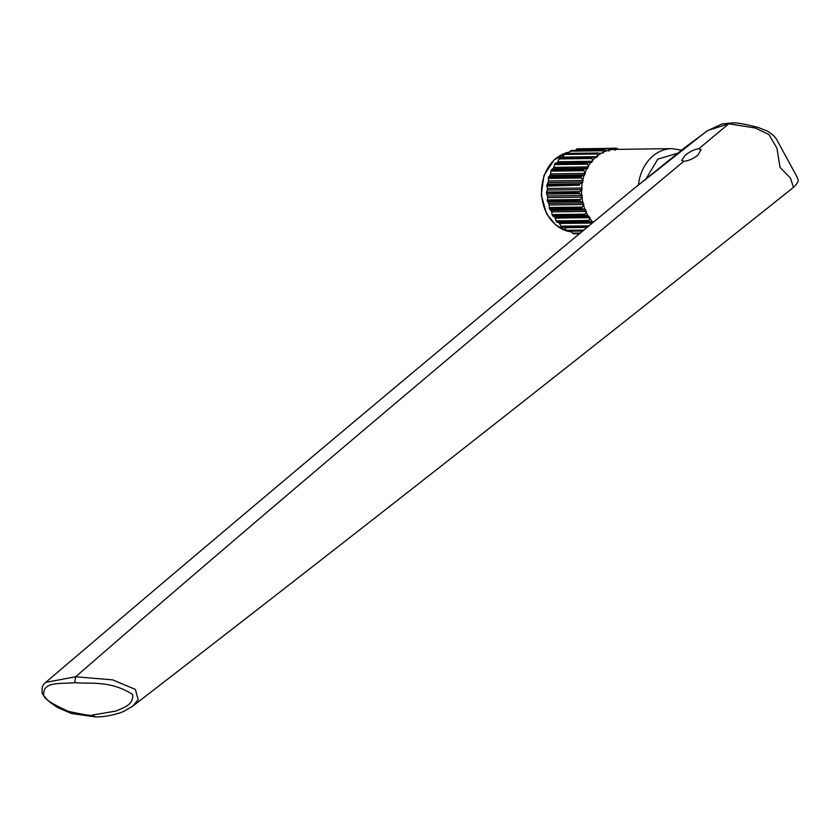 <?xml version="1.0" encoding="UTF-8"?>
<svg xmlns="http://www.w3.org/2000/svg" width="840" height="840" viewBox="0 0 840 840"><rect width="100%" height="100%" fill="white"/><g stroke="black" fill="none" stroke-linecap="round" stroke-linejoin="round"><path stroke-width="1.26" d="M586.467 211.428L584.766 214.757A43.218 35.343 89.2 0 0 584.997 215.187A43.218 35.343 89.2 0 0 585.228 215.607L552.72 216.038L554.379 216.835L588.462 216.384M585.848 211.439L551.691 211.89L552.258 215.187A43.218 35.343 -90.8 0 0 552.478 215.618A43.218 35.343 89.2 0 0 552.72 216.038M618.324 149.352L616.801 148.25A43.218 35.343 89.2 0 0 615.962 148.186L615.122 150.308M612.465 149.572L610.281 148.397A43.218 35.343 89.2 0 0 609.452 148.512L608.958 151.074M606.459 150.938L603.897 150.003A43.218 35.343 89.2 0 0 603.11 150.308L603.036 153.216M600.716 153.594L597.87 153.017A43.218 35.343 89.2 0 0 597.146 153.5L597.534 156.66M598.521 153.059L565.362 153.447A43.218 35.343 89.2 0 0 564.627 153.93L562.748 157.122L596.379 156.671M596.411 157.573L592.41 157.332A43.218 35.343 89.2 0 0 591.77 157.972L592.651 161.28M593.05 157.269L559.902 157.763A43.218 35.343 89.2 0 0 559.251 158.403L557.865 161.742L591.78 161.291M591.686 162.424L587.696 162.813A43.218 35.343 89.2 0 0 587.16 163.59L588.546 166.929M587.779 168.273L583.895 169.26A43.218 35.343 89.2 0 0 583.475 170.142L585.375 173.397M584.808 174.899L581.123 176.463A43.218 35.343 89.2 0 0 580.85 177.429L583.223 180.484M582.897 182.091L579.485 184.17A43.218 35.343 89.2 0 0 579.359 185.178L546.893 186.102L547.407 188.454L582.215 187.982M582.099 189.588L579.033 192.129A43.218 35.343 89.2 0 0 579.065 193.148L582.267 195.51M582.446 197.148L579.789 200.056A43.218 35.343 89.2 0 0 579.978 201.085L583.506 202.944M583.916 204.519L581.721 207.679A43.218 35.343 89.2 0 0 582.047 208.625L585.827 209.979M585.228 215.607L589.166 216.374M590.016 217.655L588.819 221.036A43.218 35.343 89.2 0 0 589.397 221.771L593.408 221.917M645.361 179.939L657.867 159.107L678.101 153.111M638.474 185.073A41.937 34.293 -90.8 0 1 671.937 148.638L615.29 149.394A41.937 34.293 89.2 0 0 585.47 171.675A41.937 34.293 89.2 0 0 587.349 214.452A41.937 34.293 89.2 0 0 593.072 222.527M579.505 193.62L546.683 194.061L579.065 193.148M551.691 211.89L551.04 210.441L585.218 209.979M583.359 204.519L549.139 204.981L549.213 208.11A43.218 35.343 89.2 0 0 549.538 209.055L551.04 210.441M549.139 204.981L548.72 203.406L582.95 202.944M581.91 197.159L547.659 197.61L547.281 200.487L548.72 203.406M547.659 197.61L547.491 195.972L581.742 195.521M546.683 194.061L547.491 195.972M581.574 189.599L547.323 190.05L546.525 192.559A43.218 35.343 89.2 0 0 546.557 193.578M547.323 190.05L547.407 188.454M582.351 182.091L548.121 182.553L546.976 184.611A43.218 35.343 89.2 0 0 546.851 185.619L546.893 186.102M548.121 182.553L548.436 180.947L582.666 180.495M584.22 174.909L550.032 175.361L548.615 176.894A43.218 35.343 89.2 0 0 548.331 177.859L548.436 180.947M550.032 175.361L550.589 173.859L584.766 173.408M587.097 168.284L552.993 168.735L551.376 169.691A43.218 35.343 89.2 0 0 550.966 170.583L550.589 173.859M552.993 168.735L553.77 167.391L587.843 166.94M590.856 162.435L555.188 163.244A43.218 35.343 89.2 0 0 554.642 164.021L553.77 167.391M556.909 162.887L557.865 161.742M560.227 157.7L592.683 157.269M562.191 157.826L562.748 157.122M603.897 150.003L571.389 150.434A43.218 35.343 89.2 0 0 570.591 150.738L568.25 153.678M610.281 148.397L577.763 148.827A43.218 35.343 89.2 0 0 576.944 148.942L575.348 150.381M615.962 148.186L582.908 148.89M583.37 230.58L566.454 230.317L583.968 230.087M589.281 217.665L555.23 218.117L554.379 216.835M577.994 233.741L578.76 234.413M570.444 230.696L572.985 233.552A43.218 35.343 89.2 0 0 573.794 233.803L579.6 233.72M567.693 231.242L582.834 231.032L567.609 231.231A43.218 35.343 89.2 0 1 566.853 230.8M587.192 227.409L564.795 227.703L566.454 230.317M564.795 227.703L563.619 226.884M587.716 226.978L561.908 227.315L558.621 222.38L592.536 221.928M555.23 218.117L556.3 221.466A43.218 35.343 89.2 0 0 556.889 222.201L558.621 222.38M609.452 148.512L576.944 148.942M603.11 150.308L570.591 150.738M597.146 153.5L564.627 153.93M591.77 157.972L559.251 158.403M587.696 162.813L555.188 163.244M587.16 163.59L554.642 164.021M583.895 169.26L551.376 169.691M583.475 170.142L550.966 170.583M581.123 176.463L548.615 176.894M580.85 177.429L548.331 177.859M579.485 184.17L546.976 184.611M579.359 185.178L546.851 185.619M579.033 192.129L546.525 192.559M579.789 200.056L547.281 200.487M579.989 201.085L547.47 201.516M581.721 207.679L549.213 208.11M582.047 208.625L549.538 209.055M584.766 214.757L552.258 215.187M588.819 221.036L556.3 221.466M589.397 221.771L556.889 222.201M588.483 226.338L561.204 226.706M580.377 233.069L572.554 233.173M579.915 233.457L572.985 233.552M585.039 215.261L588.021 215.649M584.147 215.691L587.864 215.376M579.653 215.68L580.545 215.744M580.808 215.744L582.393 215.691M685.073 155.39C689.945 151.494 694.523 149.278 698.807 148.754L701.064 149.656L697.872 155.222C692.895 158.928 688.212 160.944 683.812 161.27L681.639 160.514L685.073 155.39M683.812 161.27C427.938 374.819 225.225 546.651 75.673 676.767L112.613 679.875L135.408 689.441L138.159 699.741L132.573 706.283C353.661 535.479 573.951 362.523 793.453 187.394L790.545 178.227L780.045 167.328L776.937 148.197L768.894 134.516L755.076 127.964L728.742 123.795L707.868 130.483L684.957 147.441L633.822 188.706C437.147 351.382 241.112 515.938 45.717 682.374L75.673 676.767L74.739 682.658C90.531 684.149 110.261 680.106 132.667 694.501C133.675 705.495 122.546 707.784 116.078 711.029L92.411 715.061C92.389 716.037 84.43 714.829 68.544 711.428C52.5 704.246 44.215 698.87 43.712 695.3C42.43 680.915 60.69 684.212 74.739 682.658M698.807 148.754L728.742 123.795L730.726 123.06C735.053 122.304 744.156 123.764 758.037 127.439L767.267 131.03C772.548 134.211 775.95 137.55 777.483 141.047L797.255 177.303C797.328 180.002 800.94 179.97 793.433 187.415L793.453 187.394M92.411 715.061L95.414 716.94L71.253 713.433L57.435 707.438L49.707 702.114C43.901 696.433 41.391 693.063 42.179 691.992C41.601 687.908 42.756 684.716 45.654 682.416L45.727 682.374M777.567 141.183L797.286 177.377M567.494 231.168L555.639 224.973L546.62 213.875L541.223 195.017L543.963 175.382L554.2 159.789L569.468 152.072A40.226 32.886 89.2 0 0 547.134 214.064A40.226 32.886 89.2 0 0 567.378 231.105M567.872 231.231A40.226 32.886 89.2 0 0 571.473 231.903L567.767 231.242M615.731 148.459L610.67 148.523M609.263 148.88L576.44 149.321M602.973 150.749L570.15 151.179M599.393 153.269L601.325 153.237M597.082 153.993L564.26 154.434M591.791 158.519L558.968 158.949M588.325 162.645L555.502 163.076M587.265 164.157L554.442 164.588M584.482 168.998L551.659 169.428M583.674 170.72L550.851 171.16M581.669 176.106L548.846 176.536M581.133 177.986L548.31 178.427M579.968 183.74L547.145 184.17M579.442 191.625L546.62 192.066M580.125 199.511L547.302 199.941M580.482 201.464L547.659 201.894M581.973 207.113L549.15 207.543M582.614 208.95L549.791 209.391M584.924 214.179L552.101 214.609M585.837 215.838L553.014 216.279M588.893 220.469L556.07 220.899M590.037 221.897L557.214 222.338M592.484 223.02L559.65 223.451M589.113 225.823L560.91 226.202M587.675 227.01L562.244 227.357M730.726 123.06L722.033 123.931L706.913 130.998L634.988 187.761M671.937 148.638L681.66 150.15M565.477 153.426L598.07 152.996M560.144 157.689L592.861 157.259M562.139 227.367L587.654 227.031M95.414 716.94C107.835 717.014 120.561 713.034 123.953 711.239L132.626 706.24"/></g></svg>
